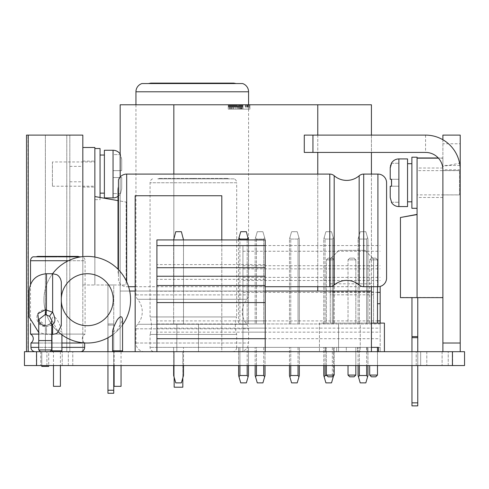 <?xml version="1.0" encoding="UTF-8"?>
<svg xmlns="http://www.w3.org/2000/svg" width="489" height="489" viewBox="0 0 489 489"><rect width="100%" height="100%" fill="white"/><g stroke="black" fill="none" stroke-linecap="round" stroke-linejoin="round"><path stroke-width="0.37" stroke-dasharray="2.44 1.83" d="M464.55 365.546L24.45 365.546L24.45 351.689L464.55 351.689M46.895 365.546L72.782 365.546L46.895 365.546L46.895 351.689L40.77 351.689L72.782 351.689L46.895 351.689L46.895 365.546M62.213 365.546L36.333 365.546L68.338 365.546L62.213 365.546L62.213 351.689L72.782 351.689L36.333 351.689L62.213 351.689L62.213 365.546M420.662 365.546L452.667 365.546L416.218 365.546L426.787 365.546L420.662 365.546L420.662 351.689L426.787 351.689L420.662 351.689L420.662 365.546M442.105 351.689L416.218 351.689L442.105 351.689L442.105 365.546L442.105 351.689M426.787 351.689L452.667 351.689L426.787 351.689L426.787 365.546L426.787 351.689M40.77 351.689L36.333 351.689L40.77 351.689L40.77 365.546L40.77 351.689M265.203 351.689L265.203 347.355L265.203 351.689L156.914 351.689L156.914 347.355L265.203 347.355L156.914 347.355L156.914 351.689L265.203 351.689L156.914 351.689L265.203 351.689L265.203 323.962L198.497 323.962L198.497 351.689L198.497 323.962L176.841 323.962L176.841 351.689L176.841 323.962L156.914 323.962L156.914 351.689M265.203 239.928L265.203 332.159L265.203 323.962L156.914 323.962L156.914 332.159L156.914 239.928M247.183 365.546L247.183 347.355L238.608 347.355L239.91 347.355L239.91 365.546M239.91 375.509L247.183 375.509L247.183 347.355L239.91 347.355L239.91 375.509L238.987 376.83L240.729 382.875L246.364 382.875L248.485 375.509L248.485 347.355L248.485 365.546M183.509 365.546L183.509 347.355L183.509 375.509L181.388 382.875L175.759 382.875L173.632 375.509L173.632 347.355L183.509 347.355L173.632 347.355L173.632 365.546M238.987 237.74L240.729 231.7L246.364 231.7L248.106 237.74L247.183 239.06L247.183 323.962L248.485 323.962L238.608 323.962L239.91 323.962L239.91 239.06L238.987 237.74L238.608 239.06L238.608 323.962L238.608 239.928M247.183 239.928L247.183 323.962L239.91 323.962L239.91 239.928M173.632 239.928L173.632 323.962L183.509 323.962L183.509 239.928M173.632 323.962L183.509 323.962L183.509 239.06L181.388 231.7L175.759 231.7L173.632 239.06L173.632 323.962M238.987 376.83L238.608 375.509L238.608 347.355L238.608 365.546M247.183 239.06L239.91 239.06M248.485 239.928L248.485 323.962L248.485 239.06L248.106 237.74M247.183 375.509L248.106 376.83M380.167 323.095L380.167 332.159L380.167 323.962L360.24 323.962L360.24 351.689L242.941 351.689L380.167 351.689L242.941 351.689L242.941 245.557L242.941 351.689L380.167 351.689L380.167 347.355L242.941 347.355L380.167 347.355L380.167 351.689L380.167 286.413M255.154 365.546L255.154 347.355L255.154 375.509L255.539 376.83L256.456 375.509L256.456 347.355L255.154 347.355L265.032 347.355L263.73 347.355L263.73 375.509L264.653 376.83L265.032 375.509L265.032 347.355L265.032 365.546M256.456 365.546L256.456 347.355L263.73 347.355L263.73 365.546M289.464 365.546L289.464 347.355L289.464 375.509L289.843 376.83L290.766 375.509L290.766 347.355L289.464 347.355L299.341 347.355L298.039 347.355L298.039 375.509L298.956 376.83L299.341 375.509L299.341 347.355L299.341 365.546M290.766 365.546L290.766 347.355L298.039 347.355L298.039 365.546M323.773 365.546L323.773 347.355L323.773 375.509L324.152 376.83L325.069 375.509L325.069 347.355L323.773 347.355L333.645 347.355L332.349 347.355L332.349 375.509L333.04 376.206M325.069 365.546L325.069 347.355L332.349 347.355L332.349 375.509L333.266 376.83L333.645 375.509L333.645 347.355L333.614 375.631M358.076 365.546L358.076 347.355L358.076 375.509L358.455 376.83L359.378 375.509L359.378 347.355L358.076 347.355L367.954 347.355L366.652 347.355L366.652 375.509L367.575 376.83L367.954 375.509L367.954 347.355L367.954 365.546M359.378 365.546L359.378 347.355L366.652 347.355L366.652 365.546M360.24 351.689L380.167 351.689L380.167 323.962L242.941 323.962L338.584 323.962L338.584 351.689L338.584 323.962L360.24 323.962L360.24 351.689M263.73 323.962L265.032 323.962L263.73 323.962L263.73 239.06L264.653 237.74L265.032 239.06L265.032 323.962L265.032 239.06L262.911 231.7L257.281 231.7L255.154 239.06L255.539 237.74L256.456 239.06L263.73 239.06L264.653 237.74L262.911 231.7L257.281 231.7L255.539 237.74L256.456 239.06L263.73 239.06L263.73 323.962L255.154 323.962L263.73 323.962M298.039 323.962L299.341 323.962L298.039 323.962L298.039 239.06L298.956 237.74L297.214 231.7L291.585 231.7L289.464 239.06L289.843 237.74L290.766 239.06L298.039 239.06L298.956 237.74L297.214 231.7L291.585 231.7L289.843 237.74L290.766 239.06L298.039 239.06L298.039 323.962L289.464 323.962L298.039 323.962M332.349 323.962L333.645 323.962L332.349 323.962L332.349 239.06L333.266 237.74L331.524 231.7L325.894 231.7L323.773 239.06L324.152 237.74L325.069 239.06L332.349 239.06L333.266 237.74L331.524 231.7L325.894 231.7L324.152 237.74L325.069 239.06L332.349 239.06L332.349 323.962L323.773 323.962L332.349 323.962M366.652 323.962L367.954 323.962L366.652 323.962L366.652 239.06L367.575 237.74L365.833 231.7L360.197 231.7L358.076 239.06L358.455 237.74L359.378 239.06L366.652 239.06L367.575 237.74L365.833 231.7L360.197 231.7L358.455 237.74L359.378 239.06L366.652 239.06L366.652 323.962L358.076 323.962L366.652 323.962M242.941 245.557L380.167 245.557M242.941 251.248L380.167 251.248M255.154 239.06L255.154 323.962L255.154 239.06M326.805 375.509L325.069 375.509M255.539 376.83L257.281 382.875L262.911 382.875L264.653 376.83M256.456 375.509L263.73 375.509M289.843 376.83L291.585 382.875L297.214 382.875L298.956 376.83M290.766 375.509L298.039 375.509M324.152 376.83L325.894 382.875L331.524 382.875L333.266 376.83M358.455 376.83L360.197 382.875L365.833 382.875L367.575 376.83M359.378 375.509L366.652 375.509M299.341 239.06L298.956 237.74L299.341 239.06L299.341 323.962L299.341 239.06M289.464 323.962L289.464 239.06L289.464 323.962M333.645 239.06L333.266 237.74L333.645 239.06L333.645 323.962L333.645 239.06M323.773 323.962L323.773 239.06L323.773 323.962M367.954 239.06L367.575 237.74L367.954 239.06L367.954 323.962L367.954 239.06M358.076 323.962L358.076 239.06L358.076 323.962M460.216 143.766L460.216 135.105L442.893 135.105L442.893 351.689L460.216 351.689L460.216 143.766L442.893 143.766M460.216 182.752L460.216 170.582L460.216 182.752M442.893 182.752L442.893 170.582L442.893 182.752M442.893 139.744L442.893 169.579M460.216 169.756L442.893 169.756M460.216 169.408L460.21 169.102M460.192 168.448L459.923 165.239M442.887 169.487L442.863 168.766M442.771 167.709L442.582 166.492L459.599 163.222A34.652 34.652 0 0 0 425.564 135.105L304.28 135.105L304.28 152.427L312.942 152.427L312.942 135.105M425.564 135.105L425.564 152.427A17.329 17.329 0 0 1 442.582 166.492M425.564 152.427L312.942 152.427M442.893 351.689L460.216 351.689M357.557 351.689L367.178 351.689L357.557 351.689L357.557 347.355L346.298 347.355L346.298 351.689L336.67 351.689L346.298 351.689L346.298 347.355L357.557 347.355L357.557 351.689M325.411 351.689L319.439 351.689L325.411 351.689L325.411 347.355L336.67 347.355L325.411 347.355L325.411 351.689M378.443 351.689L384.415 351.689L378.443 351.689L378.443 347.355L367.178 347.355L367.178 351.689L367.178 347.355L371.42 347.355M364.922 250.325L373.584 258.987L364.922 250.325L338.932 250.325L330.264 258.987L338.932 250.325L364.922 250.325M371.42 323.095L319.439 323.095L319.439 351.689L319.439 323.095L330.264 323.095L330.264 258.987L330.264 294.818L373.584 294.818L373.584 323.095L373.584 258.987L373.584 294.818M336.67 351.689L336.67 347.355L336.67 351.689M384.415 351.689L384.415 323.095L330.264 323.095L330.264 294.818M348.027 323.095L355.827 323.095L348.027 323.095L348.027 259.855L349.757 258.125L354.091 258.125L349.757 258.125L348.027 259.855L355.827 259.855L348.027 259.855L348.027 323.095M326.371 323.095L334.164 323.095L326.371 323.095L326.371 259.855L328.101 258.125L332.434 258.125L328.101 258.125L326.371 259.855L334.164 259.855L332.434 258.125L334.164 259.855L326.371 259.855L326.371 323.095M377.484 323.095L369.684 323.095L377.484 323.095L377.484 259.855L375.748 258.125L371.42 258.125L375.748 258.125L377.484 259.855L369.684 259.855L371.42 258.125L369.684 259.855L377.484 259.855L377.484 286.713M330.264 283.803L373.584 283.803M373.584 291.909L330.264 291.909M373.584 286.713L330.264 286.713M355.827 365.546L355.827 347.355L348.027 347.355L355.827 347.355L355.827 375.075L354.091 376.811L349.757 376.811L348.027 375.075L355.827 375.075M348.027 365.546L348.027 375.075M371.42 376.811L375.748 376.811L377.484 375.075L369.684 375.075L371.42 376.811M328.101 376.811L332.434 376.811L334.164 375.075L326.371 375.075L328.101 376.811M377.484 347.355L369.684 347.355L377.484 347.355L377.484 375.075M369.684 365.546L369.684 375.075M377.484 351.689L377.484 365.546M334.164 365.546L334.164 347.355L326.371 347.355L326.371 375.075M334.164 375.075L334.164 347.355L326.371 347.355L326.371 365.546M355.827 259.855L354.091 258.125L355.827 259.855L355.827 323.095L355.827 259.855M369.684 323.095L369.684 259.855L369.684 323.095M334.164 323.095L334.164 259.855L334.164 323.095M28.234 351.689L82.818 351.689L26.504 351.689L69.823 351.689L26.504 351.689L69.823 351.689L26.504 351.689L69.823 351.689L26.504 351.689L69.823 351.689L28.234 351.689L28.234 135.105L26.504 135.105L26.504 351.689L66.785 351.689L26.504 351.689L26.504 135.105L27.934 135.105L26.504 135.105L26.504 351.689L26.504 135.105L26.504 351.689L26.504 135.105L69.823 135.105L26.504 135.105L26.504 351.689L26.504 135.105L69.823 135.105L26.504 135.105L26.504 351.689L26.504 135.105L69.823 135.105L26.504 135.105L26.504 351.689L26.504 135.105L69.823 135.105L26.504 135.105L26.504 351.689L26.504 135.105L69.823 135.105L28.234 135.105L28.234 351.689L28.234 135.105M27.934 351.689L66.785 351.689L27.934 351.689L27.934 135.105L45.367 135.105L26.504 135.105L66.785 135.105L27.934 135.105L27.934 351.689M45.367 351.689L45.367 135.105L66.785 135.105L45.367 135.105L45.367 351.689M69.823 351.689L69.823 135.105L69.823 351.689M69.823 174.09L69.823 166.382L69.823 174.09M82.818 351.689L82.818 135.105L26.504 135.105L26.504 351.689M82.818 350.9L82.818 256.615M82.818 174.09L82.818 187.085L82.818 174.09M82.818 147.489L82.818 284.977L82.818 147.489L94.86 147.489L94.86 284.977L94.86 196.554L126.131 202.067L126.131 284.977L94.86 284.977L94.86 196.554M94.86 174.09L94.86 187.085L94.86 174.09M94.86 257.061L94.86 284.977L126.131 284.977L126.131 202.067L118.014 200.637M82.818 284.977L94.86 284.977L82.818 284.977M107.941 393.272L113.741 393.272L113.741 390.24L113.741 393.272L107.941 393.272L107.941 284.977L113.741 284.977L113.741 390.24L113.741 284.977L107.941 284.977L113.741 284.977L107.941 284.977L113.741 284.977L107.941 284.977L107.941 323.962L113.741 323.962L113.741 393.272L113.741 323.962L107.941 323.962L107.941 284.977L107.941 393.272L107.941 323.962L113.741 323.962L107.941 323.962L107.941 284.977L107.941 325.069L113.741 325.069L113.741 365.546M107.941 337.771L107.941 325.069L113.741 325.069L107.941 325.069L113.741 325.069L113.741 393.272M107.941 323.962L113.741 323.962L107.941 323.962M107.941 351.689L107.941 365.546M107.941 325.069L113.741 325.069L107.941 325.069M52.409 161.957L52.409 186.217L52.409 161.957L94.86 161.957L94.86 186.217L94.86 161.957M52.409 186.217L94.86 186.217M94.86 199.646L94.86 148.528L94.86 199.646L100.056 199.646L100.056 197.47M100.056 199.646L100.056 148.528M100.056 193.143L100.056 155.037L100.056 193.143M104.389 193.143L104.389 155.037L104.389 193.143M104.389 197.911L104.389 150.264M120.367 170.624L121.712 170.624L121.712 159.328L120.551 154.597L113.051 154.597L113.051 177.55L113.051 154.597L120.367 154.597L121.712 159.328L121.712 170.624L113.051 170.624L120.367 170.624L120.367 177.55L120.367 170.624L113.051 170.624L121.712 170.624L121.712 159.328L121.712 170.624L120.367 170.624M120.178 154.004A8.661 8.661 0 0 1 120.551 154.597M118.014 196.346A8.661 8.661 0 0 0 120.551 193.583L121.712 188.846L121.712 177.55L113.051 177.55L113.051 193.583L113.051 177.55L121.712 177.55L113.051 177.55L121.712 177.55L121.712 188.846L121.712 177.55L121.712 188.846L120.551 193.583M120.367 193.583L113.051 193.583L120.367 193.583M442.893 157.965L442.893 297.636L442.893 157.965L438.26 157.965M442.893 182.782L442.893 168.02L442.893 182.782M417.074 182.782L417.074 168.02L417.074 182.782M417.074 157.965L417.074 297.636M400.442 217.312L400.442 297.446L442.893 297.446M417.765 297.526L411.964 297.526L417.765 297.526L417.765 336.511L411.964 336.511L411.964 297.55M417.765 297.636L411.964 297.575L411.964 405.876M411.964 336.56L417.765 336.56L417.765 297.575L411.964 297.636M417.765 336.469L417.765 402.747L417.765 297.508L411.964 297.483L411.964 402.747L411.964 297.508L417.765 297.508L417.765 336.469L411.964 336.469M442.893 158.155L438.431 158.155M411.964 297.526L411.964 337.624L411.964 336.536L417.765 336.536L417.765 297.55M411.964 402.808L411.964 337.636L411.964 405.833L411.964 402.808L417.765 402.808L417.765 337.636L417.765 402.808M417.765 337.624L411.964 337.624L417.765 337.636M411.964 365.546L411.964 351.689M417.765 336.56L417.765 405.876M417.765 365.546L417.765 351.689M417.765 337.667L411.964 337.667M411.964 402.747L411.964 405.784L411.964 402.759L417.765 402.747L417.765 405.784L417.765 402.759L411.964 402.759M417.765 336.493L411.964 336.493M417.765 337.575L411.964 337.575M417.765 337.587L411.964 337.587M459.526 194.879L459.526 170.624L459.526 194.879L417.074 194.879L417.074 170.624L417.074 194.879M459.526 170.624L417.074 170.624M417.074 158.155L417.074 157.195M411.879 157.195L411.879 208.308M411.879 163.699L411.879 201.804L411.879 163.699M407.545 163.699L407.545 201.804L407.545 163.699M407.545 158.925L407.545 206.572M391.567 186.217L398.883 186.217L398.883 179.286L398.883 202.244L398.883 186.217L390.216 186.217L390.216 197.513L390.216 186.217L398.883 186.217L390.216 186.217L390.216 197.513M391.567 179.286L398.883 179.286L398.883 163.259L398.883 179.286L390.216 179.286L398.883 179.286L390.216 179.286L390.216 167.99M391.567 202.244L398.883 202.244L391.567 202.244M391.457 180.52L391.506 179.842M390.265 167.073L390.454 165.936M390.638 165.27L390.98 164.365M391.567 163.259L398.883 163.259L391.567 163.259M221.804 239.928L221.804 351.689L135.172 351.689L221.804 351.689L221.804 195.747L135.172 195.747L135.172 351.689M178.485 351.689L182.819 351.689L178.485 351.689M174.157 377.319L174.157 351.689L174.157 387.209L182.819 387.209L178.485 387.209L182.819 387.209L182.819 351.689L182.819 377.911M159.408 178.418L227.361 178.418L159.408 178.418L157.776 178.852L192.953 178.852L192.953 178.418L192.953 178.852L157.776 178.852M152.513 178.852A4.334 4.334 0 0 0 150.068 182.752L150.068 316.945L236.7 316.945L236.7 182.752L150.068 182.752L236.7 182.752A4.334 4.334 0 0 0 234.262 178.852L228.999 178.852L227.361 178.418M226.927 178.418L228.565 178.852L158.21 178.852L159.842 178.418M234.262 178.852L193.821 178.852L193.821 178.418L193.821 178.852L228.999 178.852M228.565 178.852L158.21 178.852M150.068 316.945L236.7 316.945A29.267 29.267 0 0 0 236.7 334.445L236.7 347.355L150.068 347.355L236.7 347.355A4.334 4.334 0 0 1 232.373 351.689L154.402 351.689A4.334 4.334 0 0 1 150.068 347.355L150.068 334.445L236.7 334.445L150.068 334.445A29.267 29.267 0 0 0 150.068 316.945M154.402 351.689L232.373 351.689M193.387 178.418L193.387 178.852M37.708 256.389L77.898 256.389M30.514 260.723L85.092 260.723A4.334 4.334 0 0 0 82.647 256.823L58.24 256.823L58.24 256.389M38.142 256.389L36.504 256.823L79.102 256.823L77.464 256.389M32.959 256.823L57.372 256.823L57.372 256.389M36.504 256.823L79.102 256.823M82.647 256.823L81.15 256.823M30.514 284.353L30.514 323.724M68.381 260.723L85.092 260.723L85.092 334.097L38.747 334.097M84.536 342.936A5.208 5.208 0 0 1 85.092 334.097L30.514 334.097M84.658 343.021L30.948 343.021M61.92 343.021L51.956 343.021M51.742 343.021L38.747 343.021M80.33 351.689L35.281 351.689L80.33 351.689M57.806 256.389L57.806 256.823M43.943 299.708A43.319 43.319 0 0 1 87.262 256.389A43.319 43.319 0 0 1 130.575 299.708A43.319 43.319 0 0 1 87.262 343.021A43.319 43.319 0 0 1 43.943 299.708A43.319 43.319 0 0 0 58.491 332.092A43.319 43.319 0 0 1 52.604 273.718M61.92 331.603L57.213 330.209L51.956 320.032C52.299 315.772 54.065 315.692 57.256 319.794C60.269 325.448 61.822 329.384 61.92 331.603L61.92 334.837M112.598 334.837A43.319 43.319 0 0 0 122.562 324.806A43.319 43.319 0 0 1 112.598 334.837M112.598 331.603L117.305 330.209L122.562 320.032M121.694 351.689L113.466 351.689L121.694 351.689M61.052 351.689L52.824 351.689L61.052 351.689M53.472 351.689L60.404 351.689L53.472 351.689L53.472 365.546M114.114 351.689L121.046 351.689L114.114 351.689L114.114 365.546M60.404 351.689L60.404 365.546M53.472 386.341L60.404 386.341M114.114 386.341L121.046 386.341M121.046 351.689L121.046 365.546M51.956 334.36L51.956 320.032M29.169 291.041L29.169 317.031M38.747 323.278L45.495 326.634C34.468 326.242 33.503 309.843 45.495 309.733L52.647 312.275C55.624 318.962 55.624 323.033 52.647 324.488L46.498 326.579A4.334 0.483 -95.8 0 0 46.058 325.491A4.334 0.483 -95.8 0 0 45.997 325.54L44.267 325.472M43.221 325.222L42.83 325.075M42.506 324.94L42.146 324.763M41.657 324.482L38.747 319.555L45.245 314.549L46.021 314.61M52.647 334.36L52.647 324.488A4.334 2.109 -127.6 0 0 50.006 323.975L50.006 323.975A4.334 2.109 -127.6 0 0 49.689 324.384L45.997 325.54L49.689 324.384L51.742 320.582L49.689 324.384A4.334 2.109 52.4 0 1 50.006 323.975L46.058 325.491A4.334 0.483 84.2 0 0 45.997 325.54L45.245 325.564L38.747 319.555C38.582 322.618 40.764 324.61 45.288 325.527A4.334 0.33 -89.4 0 0 45.245 325.564A4.334 0.33 90.6 0 1 45.288 325.527C41.62 325.179 39.438 323.192 38.747 319.555L38.747 340.595L51.742 340.595L45.245 340.595L51.742 340.595L51.742 349.953L45.245 349.953L51.742 349.953L50.006 351.689L40.477 351.689L50.006 351.689M51.742 323.969A4.334 2.109 52.4 0 0 50.006 323.975C49.878 324.421 48.564 324.928 46.058 325.491L45.288 325.527A4.334 0.33 90.6 0 1 45.495 326.634A4.334 0.33 -89.4 0 0 45.288 325.527L46.058 325.491A4.334 0.483 84.2 0 1 46.498 326.579L46.498 334.36L46.498 326.579L51.742 325.038M41.779 365.546L41.779 351.689L45.245 351.689L41.779 351.689L41.779 366.414L48.711 366.414L45.245 366.414L48.711 366.414L48.711 351.689L45.245 351.689L48.711 351.689L48.711 365.546M61.314 325.698L61.314 282.379M45.978 314.61L49.689 316.352L51.742 320.582L50.006 323.975L51.742 320.582L51.742 334.36L46.498 334.36L38.747 332.526M118.014 269.201L118.014 188.919M118.014 271.878L118.448 274.219L118.448 230.832L118.014 230.832L118.448 230.832L118.448 280.753A8.661 8.661 0 0 0 126.675 286.713L128.583 286.713M118.448 269.647L118.448 273.791L118.014 271.444M118.448 274.219L118.448 280.753M118.448 229.964L118.448 186.578L118.448 229.964L118.014 229.964L118.448 229.964M118.448 187.012L118.448 273.791M135.172 286.713L265.203 286.713M386.579 278.045L386.579 182.752M317.764 104.78L317.764 291.041L173.833 291.041L371.42 291.041L371.42 104.78L120.178 104.78L120.178 351.689L371.42 351.689L120.178 351.689L120.178 291.041L129.701 291.041M120.178 177.018L120.178 291.041L317.764 291.041M173.833 104.78L173.833 291.041L120.178 291.041L173.833 291.041L173.833 174.09M135.172 291.041L265.203 291.041M371.42 351.689L371.42 291.041M371.42 135.105L371.42 152.427M371.42 174.09L371.42 286.713M317.764 135.105L317.764 152.427M317.764 174.09L317.764 286.713M230.093 104.78L249.903 104.78L228.247 104.78L242.996 104.78L228.247 104.78L242.996 104.78L228.247 104.78L242.996 104.78L228.247 104.78L242.996 104.78L230.093 104.78L230.093 109.114L241.15 109.114L228.247 109.114L246.682 109.114L228.247 109.114L242.996 109.114L228.247 109.114L242.996 109.114L228.247 109.114L238.387 109.114L228.705 109.114L232.856 109.114L230.093 109.114L230.093 104.78L230.093 109.114M228.247 104.78L242.996 104.78L228.247 104.78L228.247 109.114L248.522 109.114L228.247 109.114L242.996 109.114L228.247 109.114L242.996 109.114L228.247 109.114L242.996 109.114L228.247 109.114L228.247 104.78M237.923 104.78L241.15 104.78L237.465 104.78L237.923 104.78L237.923 109.114M230.551 104.78L230.551 109.114M228.705 104.78L228.705 109.114M229.17 104.78L229.17 109.114M231.933 104.78L231.933 109.114M241.15 104.78L241.15 109.114L240.227 109.114L242.996 109.114L241.15 109.114L241.15 104.78M242.996 104.78L242.996 109.114L242.996 104.78M246.682 104.78L246.682 109.114M232.856 104.78L232.856 109.114L232.856 104.78M231.474 104.78L231.474 109.114L231.474 104.78M249.445 109.114L248.522 109.114L249.903 109.114L249.445 109.114L249.445 104.78M237.465 104.78L237.465 109.114M240.227 104.78L240.227 109.114L240.227 104.78M242.073 104.78L242.073 109.114L242.073 104.78M242.532 104.78L242.532 109.114M240.692 104.78L240.692 109.114L240.692 104.78M239.304 104.78L239.304 109.114L239.304 104.78M229.628 104.78L229.628 109.114L229.628 104.78M232.397 104.78L232.397 109.114M233.779 104.78L233.779 109.114M235.619 104.78L235.619 109.114M236.542 104.78L236.542 109.114M241.609 104.78L241.609 109.114L241.609 104.78M236.083 104.78L236.083 109.114M233.314 104.78L233.314 109.114L233.314 104.78M235.16 104.78L235.16 109.114L235.16 104.78M234.237 104.78L234.237 109.114M231.01 104.78L231.01 109.114L231.01 104.78M238.846 104.78L238.846 109.114L238.846 104.78M237 104.78L237 109.114L237 104.78M239.769 104.78L239.769 109.114M238.387 104.78L238.387 109.114M245.759 104.78L245.759 109.114M247.141 104.78L247.141 109.114M248.522 104.78L248.522 109.114L248.522 104.78M249.903 104.78L249.903 109.114L249.903 104.78M248.064 104.78L248.064 109.114M247.599 104.78L247.599 109.114M245.295 104.78L245.295 109.114M234.696 104.78L234.696 109.114M150.777 83.124L233.742 83.124M148.436 83.558L191.829 83.558L191.829 83.124L191.829 83.558L148.436 83.558M192.69 83.558L236.083 83.558L192.69 83.558L192.69 83.124L192.69 83.558M235.649 83.558L148.87 83.558M248.571 104.78L248.571 294.891A6.712 6.712 0 0 1 246.927 299.292A19.095 19.095 0 0 0 246.884 324.262A6.974 6.974 0 0 1 248.571 328.816L248.571 343.021A8.661 8.661 0 0 1 239.91 351.689L144.61 351.689L239.91 351.689M135.948 104.78L135.948 294.891A6.712 6.712 0 0 0 137.592 299.292A19.095 19.095 0 0 1 137.635 324.262A6.974 6.974 0 0 0 135.948 328.816L135.948 343.021A8.661 8.661 0 0 0 144.61 351.689M36.577 365.546L36.577 351.689M452.423 365.546L452.423 351.689M448.23 365.546L448.23 351.689L448.23 365.546M68.338 365.546L68.338 351.689L68.338 365.546M265.203 328.137L156.914 328.137M265.203 320.9L156.914 320.9M265.203 302.581L156.914 302.581M265.203 291.206L156.914 291.206M265.203 279.366L156.914 279.366M265.203 264.58L156.914 264.58M242.941 328.137L380.167 328.137M242.941 320.9L377.484 320.9M380.167 303.73L377.484 303.73M242.941 292.355L377.484 292.355M242.941 280.515L380.167 280.515M242.941 265.729L380.167 265.729M242.941 268.858L380.167 268.858M242.941 277.391L380.167 277.391M242.941 286.67L380.167 286.67M242.941 338.694L380.167 338.694M256.456 239.06L256.456 323.962L256.456 239.06M290.766 323.962L290.766 239.06L290.766 323.962M325.069 323.962L325.069 239.06L325.069 323.962M359.378 323.962L359.378 239.06L359.378 323.962M459.947 165.423L442.893 165.423M442.893 343.021L460.216 343.021M107.941 390.24L113.741 390.24M113.051 197.911L113.051 150.264M417.765 402.795L411.964 402.795M417.765 402.838L411.964 402.838M398.883 158.925L398.883 206.572M61.92 347.355L51.956 347.355M51.742 347.355L38.747 347.355M30.948 347.355L84.658 347.355M61.314 298.204A25.99 25.99 0 0 0 61.272 299.708A25.99 25.99 0 0 1 87.262 273.718A25.99 25.99 0 0 1 113.252 299.708A25.99 25.99 0 0 1 87.262 325.698A25.99 25.99 0 0 1 61.272 299.708A25.99 25.99 0 0 0 61.314 301.206M112.598 350.821L122.562 350.821M51.956 350.821L61.92 350.821M46.498 273.718L46.498 309.806L45.997 314.61M45.495 309.733L45.245 314.549M49.689 316.352A4.334 0.807 132.3 0 1 52.647 312.275L52.647 273.718M38.747 340.595L45.245 340.595L38.747 340.595L38.747 349.953L51.742 349.953M126.675 174.09L126.675 281.75M329.788 286.713L329.788 174.09M334.189 285.069L334.189 175.728M363.706 286.713L363.706 174.09M377.918 286.713L377.918 174.09M135.948 91.785L248.571 91.785M135.948 294.891L248.571 294.891L135.948 294.891M137.592 299.292L246.927 299.292L137.592 299.292M137.635 324.262L246.884 324.262L137.635 324.262M135.948 328.816L248.571 328.816L135.948 328.816M135.948 343.021L248.571 343.021L135.948 343.021M416.218 365.546L416.218 351.689L416.218 365.546M452.667 365.546L452.667 351.689L452.667 365.546M72.782 365.546L72.782 351.689L72.782 365.546M36.333 365.546L36.333 351.689L36.333 365.546M265.203 332.159L156.914 332.159M242.941 332.159L380.167 332.159M442.893 170.582L460.216 170.582M442.893 194.922L460.216 194.922M66.785 351.689L66.785 135.105L66.785 351.689M69.823 166.382L82.818 166.382M69.823 181.792L82.818 181.792M82.818 187.085L94.86 187.085M82.818 161.095L94.86 161.095M442.893 197.477L417.074 197.477M442.893 168.02L417.074 168.02M417.765 405.833L411.964 405.833M417.765 405.784L411.964 405.784M40.477 351.689L38.747 349.953"/><path stroke-width="0.73" d="M36.577 365.546L36.577 351.689L24.45 351.689L24.45 365.546L464.55 365.546L464.55 351.689L464.55 365.546M36.577 351.689L464.55 351.689M265.203 351.689L265.203 239.928L156.914 239.928L156.914 351.689M265.203 245.619L156.914 245.619M247.183 239.928L247.183 239.06L239.91 239.06L238.987 237.74L238.608 239.928M238.608 365.546L238.608 375.509L240.729 382.875L246.364 382.875L248.106 376.83L247.183 375.509L239.91 375.509L238.987 376.83M248.485 365.546L248.485 375.509L248.106 376.83M238.987 237.74L240.729 231.7L246.364 231.7L248.485 239.928M247.183 239.06L248.106 237.74M183.509 239.928L181.388 231.7L175.759 231.7L173.632 239.928M173.632 365.546L173.632 375.509L175.759 382.875L181.388 382.875L183.509 375.509L183.509 365.546M380.167 286.413L380.167 323.095M256.456 365.546L256.456 375.509L263.73 375.509L264.653 376.83L265.032 375.509L265.032 365.546M256.456 375.509L255.539 376.83L257.281 382.875L262.911 382.875L264.653 376.83M290.766 365.546L290.766 375.509L298.039 375.509L298.956 376.83L297.214 382.875L291.585 382.875L289.464 375.509L289.464 365.546M290.766 375.509L289.843 376.83M333.04 376.206L333.266 376.83L331.524 382.875L325.894 382.875L323.773 375.509L323.773 365.546M325.069 365.546L325.069 375.509L324.152 376.83M325.069 375.509L326.805 375.509M359.378 365.546L359.378 375.509L366.652 375.509L367.575 376.83L365.833 382.875L360.197 382.875L358.076 375.509L358.076 365.546M359.378 375.509L358.455 376.83M255.154 365.546L255.154 375.509L255.539 376.83M298.956 376.83L299.341 375.509L299.341 365.546M333.645 375.509L333.266 376.83M367.575 376.83L367.954 375.509L367.954 365.546M442.893 351.689L442.893 343.021L460.216 343.021L460.216 351.689M460.216 343.021L460.216 169.408M442.893 139.744L442.893 135.105L460.216 135.105L460.216 169.756A34.652 34.652 0 0 0 425.564 135.105L304.28 135.105L304.28 152.427L425.564 152.427A17.329 17.329 0 0 1 442.893 169.756L442.893 343.021M460.21 169.102L460.192 168.448M459.923 165.239L459.599 163.222M442.863 168.766L442.771 167.709M371.42 323.095L384.415 323.095L384.415 351.689M378.443 351.689L378.443 347.355L371.42 347.355M348.027 365.546L348.027 375.075L349.757 376.811L354.091 376.811L355.827 375.075L348.027 375.075M377.484 365.546L377.484 375.075L375.748 376.811L371.42 376.811L369.684 375.075L369.684 365.546M334.164 375.075L332.434 376.811L328.101 376.811L326.371 375.075L334.164 375.075L334.164 365.546M377.484 375.075L369.684 375.075M377.484 347.355L377.484 351.689M355.827 375.075L355.827 365.546M326.371 365.546L326.371 375.075M377.484 323.095L377.484 286.713M26.504 351.689L26.504 135.105L82.818 135.105L82.818 256.615M82.818 351.689L82.818 350.9M82.818 147.489L94.86 147.489L94.86 257.061M94.86 196.554L118.014 200.637M113.741 390.24L113.741 393.272L107.941 393.272L107.941 390.24L113.741 390.24L113.741 365.546M107.941 337.771L107.941 351.689M107.941 365.546L107.941 390.24M100.056 197.47L100.056 148.528L94.86 148.528M100.056 193.143L104.389 193.143M100.056 155.037L104.389 155.037M118.014 196.346A8.661 8.661 0 0 1 113.051 197.911L104.389 197.911L104.389 150.264L113.051 150.264A8.661 8.661 0 0 1 120.178 154.004M417.074 214.567L400.442 217.495L400.442 297.636L417.074 297.636L417.074 157.965L438.26 157.965M417.074 214.378L400.442 217.495M442.893 297.636L417.074 297.636M438.431 158.155L417.074 158.155L417.074 157.195L411.879 157.195L411.879 208.308L417.074 208.308M411.964 351.689L411.964 297.636M417.765 365.546L417.765 405.876L411.964 405.876L411.964 365.546M417.765 351.689L417.765 297.636M417.765 336.585L411.964 336.585M417.765 337.679L411.964 337.679M411.879 163.699L407.545 163.699M411.879 201.804L407.545 201.804M391.377 163.259L391.377 163.259A8.661 8.661 0 0 1 398.883 158.925L407.545 158.925L407.545 206.572L398.883 206.572A8.661 8.661 0 0 1 391.377 202.244L391.377 202.244M390.98 164.365L391.567 163.259L390.216 167.99L390.216 179.286L391.567 179.286L391.567 186.217L390.216 186.217L390.216 197.513L391.567 202.244L390.216 197.513M391.567 186.217L391.457 180.52M391.506 179.842L391.567 179.286M390.216 167.99L390.265 167.073M390.454 165.936L390.638 165.27M221.804 239.928L221.804 195.747L135.172 195.747L135.172 351.689M182.819 377.911L182.819 387.209L174.157 387.209L174.157 377.319M79.536 256.823L77.898 256.389L37.708 256.389L36.076 256.823M68.381 260.723L30.514 260.723A4.334 4.334 0 0 1 32.959 256.823L57.372 256.823L57.372 256.389M81.15 256.823L58.24 256.823L58.24 256.389M30.514 260.723L30.514 284.353M30.514 323.724L30.514 334.097A5.208 5.208 0 0 1 30.948 343.021L30.948 347.355A4.334 4.334 0 0 0 35.281 351.689M38.747 334.097L30.514 334.097M84.536 342.936A5.208 5.208 0 0 0 84.658 343.021L61.92 343.021M38.747 343.021L30.948 343.021M84.658 343.021L84.658 347.355L61.92 347.355M80.33 351.689A4.334 4.334 0 0 0 84.658 347.355M58.491 332.092A43.319 43.319 0 0 0 112.598 334.837A43.319 43.319 0 0 1 58.491 332.092M130.575 299.708A43.319 43.319 0 0 1 122.562 324.806A43.319 43.319 0 0 0 100.96 258.614A43.319 43.319 0 0 0 52.604 273.718M121.694 351.689A0.868 0.868 0 0 0 122.562 350.821L122.562 320.032C122.226 315.772 120.459 315.692 117.262 319.794C114.249 325.448 112.696 329.384 112.598 331.603L112.598 350.821A0.868 0.868 0 0 0 113.466 351.689M60.404 365.546L60.404 386.341L53.472 386.341L53.472 365.546M121.046 365.546L121.046 386.341L114.114 386.341L114.114 365.546M61.052 351.689A0.868 0.868 0 0 0 61.92 350.821L61.92 334.837M52.824 351.689A0.868 0.868 0 0 1 51.956 350.821L51.956 334.36M38.747 332.526L29.169 317.031L29.169 291.041C30.208 280.527 35.978 274.751 46.498 273.718L52.647 273.718L52.647 312.275L45.495 309.733L37.873 313.749L38.747 323.278M46.412 309.8L46.498 273.718M44.267 325.472L43.221 325.222M42.83 325.075L42.506 324.94M42.146 324.763L41.657 324.482M51.742 325.038L52.647 324.488A4.334 2.109 52.4 0 0 51.742 323.969M38.747 340.595L51.742 340.595L51.742 334.36L52.647 334.36L52.647 324.488C55.618 322.489 55.618 318.418 52.647 312.275A4.334 0.807 -47.7 0 0 49.689 316.352L45.245 314.549L38.747 319.555L38.747 349.953L40.477 351.689M38.747 349.953L51.742 349.953L51.742 320.582L49.689 316.352M48.711 365.546L48.711 366.414L41.779 366.414L41.779 365.546M52.647 273.718L56.461 274.598C56.351 274.415 60.764 276.248 61.314 282.379L61.314 325.698L57.347 332.972L55.648 333.822L52.647 334.36M45.245 314.549L45.997 314.61L45.245 314.549L45.495 309.733M118.014 269.201L118.014 188.919L118.448 186.578L118.448 180.044A8.661 8.661 0 0 1 126.675 174.09L329.788 174.09A6.712 6.712 0 0 1 334.189 175.728A19.095 19.095 0 0 0 359.158 175.777A6.974 6.974 0 0 1 363.706 174.09L377.918 174.09A8.661 8.661 0 0 1 386.579 182.752L386.579 278.045A8.661 8.661 0 0 1 377.918 286.713L377.918 174.09M118.014 189.353L118.448 187.012L118.448 269.647M118.448 180.044L118.448 186.578M128.583 286.713L135.172 286.713M265.203 286.713L329.788 286.713A6.712 6.712 0 0 0 334.189 285.069A19.095 19.095 0 0 1 359.158 285.02A6.974 6.974 0 0 0 363.706 286.713L377.918 286.713M118.014 230.398L118.448 230.398M173.833 174.09L173.833 104.78L120.178 104.78L120.178 177.018M129.701 291.041L135.172 291.041M265.203 291.041L371.42 291.041L371.42 286.713M173.833 104.78L371.42 104.78L371.42 135.105M371.42 152.427L371.42 174.09M371.42 351.689L371.42 291.041M317.764 104.78L317.764 135.105M317.764 152.427L317.764 174.09M317.764 286.713L317.764 291.041M148.436 83.558L141.908 83.558L148.436 83.558L150.777 83.124L233.742 83.124L236.083 83.558L242.611 83.558A8.661 8.661 0 0 1 248.571 91.785L248.571 104.78M233.308 83.124L235.649 83.558L148.87 83.558L151.211 83.124M141.908 83.558A8.661 8.661 0 0 0 135.948 91.785L135.948 104.78M242.611 83.558L236.083 83.558M192.263 83.124L192.263 83.558M452.423 365.546L452.423 351.689M265.203 267.709L156.914 267.709M265.203 276.236L156.914 276.236M265.203 285.515L156.914 285.515M265.203 302.581L156.914 302.581M265.203 338.694L156.914 338.694M247.183 375.509L247.183 365.546M239.91 239.06L239.91 239.928M239.91 365.546L239.91 375.509M377.484 320.9L380.167 320.9M377.484 303.73L380.167 303.73M377.484 292.355L380.167 292.355M263.73 375.509L263.73 365.546M298.039 375.509L298.039 365.546M366.652 375.509L366.652 365.546M312.942 152.427L312.942 135.105M28.234 135.105L28.234 351.689M113.051 197.911L113.051 150.264M417.765 402.85L411.964 402.85M398.883 158.925L398.883 206.572M38.747 347.355L30.948 347.355M61.314 301.206A25.99 25.99 0 0 0 88.008 325.686A25.99 25.99 0 0 0 113.252 299.708A25.99 25.99 0 0 0 88.008 273.73A25.99 25.99 0 0 0 61.314 298.204M122.562 350.821L112.598 350.821M61.92 350.821L51.956 350.821M46.498 309.806L45.997 314.61M126.675 281.75L126.675 174.09M329.788 286.713L329.788 174.09M334.189 285.069L334.189 175.728M359.158 285.02L359.158 175.777L359.158 285.02M363.706 286.713L363.706 174.09M135.948 91.785L248.571 91.785M51.742 349.953L50.006 351.689"/></g></svg>

